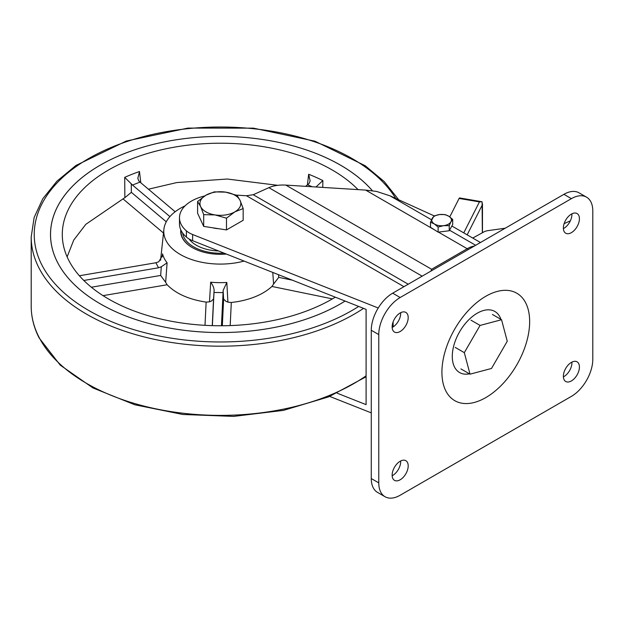 <?xml version="1.0" encoding="UTF-8"?>
<svg xmlns="http://www.w3.org/2000/svg" width="624" height="624" viewBox="0 0 624 624"><rect width="100%" height="100%" fill="white"/><g stroke="black" fill="none" stroke-linecap="round" stroke-linejoin="round"><path stroke-width="0.94" d="M337.178 393.19L366.093 404.633L366.093 309.371L192.621 240.7A23.416 13.517 180 0 1 186.412 237.073L186.412 230.888A40.864 23.595 180 0 1 179.494 217.76A40.864 23.595 180 0 1 204.633 195.983M434.164 215.881L390.047 195.85L376.561 191.428L365.648 190.094L285.831 185.102L431.621 269.272L430.981 271.073M422.159 276.167L268.858 187.66L253.243 194.727L408.236 284.209M268.858 187.66C273.593 185.601 279.248 184.743 285.831 185.102M236.348 195.117L246.457 195.749L253.243 194.727M329.729 396.427L371.272 412.87M378.238 307.999L192.621 234.515L192.621 240.7M179.494 217.76L179.494 223.946A40.864 23.595 0 0 0 186.412 237.073M186.412 230.888A23.416 13.517 0 0 0 192.621 234.515M392.145 475.153A11.349 6.552 120 0 0 394.493 480.347A11.349 6.552 120 0 0 403.244 477.305A11.349 6.552 120 0 0 408.197 465.878A11.349 6.552 120 0 0 405.842 460.684A11.349 6.552 120 0 0 397.098 463.726A11.349 6.552 120 0 0 392.145 475.153M400.686 460.964A11.349 6.552 -60 0 1 400.702 461.557A11.349 6.552 -60 0 1 392.161 475.738M392.145 326.859A11.349 6.552 120 0 0 394.493 332.062A11.349 6.552 120 0 0 403.244 329.02A11.349 6.552 120 0 0 408.197 317.593A11.349 6.552 120 0 0 405.842 312.398A11.349 6.552 120 0 0 397.098 315.44A11.349 6.552 120 0 0 392.145 326.859M400.686 312.679A11.349 6.552 -60 0 1 400.702 313.271A11.349 6.552 -60 0 1 392.161 327.452M563.371 376.295A11.349 6.552 120 0 0 565.718 381.49A11.349 6.552 120 0 0 574.47 378.448A11.349 6.552 120 0 0 579.423 367.021A11.349 6.552 120 0 0 577.075 361.826A11.349 6.552 120 0 0 568.324 364.868A11.349 6.552 120 0 0 563.371 376.295M571.912 362.107A11.349 6.552 -60 0 1 571.935 362.7A11.349 6.552 -60 0 1 563.386 376.88M563.371 228.002A11.349 6.552 120 0 0 565.718 233.204A11.349 6.552 120 0 0 574.47 230.162A11.349 6.552 120 0 0 579.423 218.735A11.349 6.552 120 0 0 577.075 213.541A11.349 6.552 120 0 0 568.324 216.583A11.349 6.552 120 0 0 563.371 228.002M571.912 213.821A11.349 6.552 -60 0 1 571.935 214.414A11.349 6.552 -60 0 1 563.386 228.595M529.651 321.617A62.033 35.818 -60 0 1 488.288 396.068A62.033 35.818 -60 0 1 442.205 377.879A62.033 35.818 -60 0 1 441.917 372.271A62.033 35.818 -60 0 1 490.784 293.732A62.033 35.818 -60 0 1 529.651 321.617M371.272 478.546L378.768 482.875A30.272 17.472 120 0 0 385.031 496.727L377.543 492.406A30.272 17.472 -60 0 1 371.272 478.546L371.272 330.26A30.272 17.472 -60 0 1 392.675 293.186L400.171 297.515L571.397 198.658L563.909 194.329A30.272 17.472 -60 0 1 579.041 192.832L586.529 197.161A30.272 17.472 120 0 0 571.397 198.658M392.675 293.186L563.909 194.329M385.031 496.727A30.272 17.472 120 0 0 400.171 495.23L571.397 396.373A30.272 17.472 120 0 0 592.8 359.299L592.8 211.013A30.272 17.472 120 0 0 586.529 197.161M378.768 482.875L378.768 334.589L371.272 330.26M400.171 297.515A30.272 17.472 120 0 0 378.768 334.589M501.54 319.714L507.257 341.234L491.501 368.464L470.028 374.166L464.311 352.654L480.067 325.424L501.54 319.714L492.445 314.465M470.964 320.174L480.067 325.424M455.208 347.396L464.311 352.654M460.933 368.917L470.028 374.166M482.344 232.768L482.095 201.77L459.607 197.941A3.026 0.694 99.6 0 0 459.1 198.455L479.443 201.887L463.757 232.877M482.095 201.77L479.443 201.887M472.75 238.064L483.842 231.941A9.079 5.242 180 0 1 487.968 230.638L505.229 228.212M449.771 216.887L459.1 198.455M430.49 222.199L430.49 227.284L438.118 232.144L449.225 230.763L452.696 224.523L452.696 219.43L450.957 221.832A9.836 5.678 180 0 1 443.672 225.646A9.836 5.678 180 0 1 434.304 223.907L430.49 222.199L433.969 215.951L439.522 214.547L445.076 214.57L448.89 216.286A9.836 5.678 180 0 1 450.957 221.832L449.225 225.677L443.672 225.646L438.118 227.058L434.304 223.907A9.836 5.678 180 0 1 432.229 218.353A9.836 5.678 180 0 1 439.522 214.547A9.836 5.678 180 0 1 448.89 216.286L452.696 219.43M449.225 225.677L449.225 230.763M438.118 232.144L438.118 227.058M345.103 301.057A169.845 98.062 180 0 1 268.312 328.567A169.845 98.062 180 0 1 50.645 230.857A169.845 98.062 180 0 1 172.45 140.416A169.845 98.062 180 0 1 372.403 190.765M140.782 182.754L139.503 171.514L137.818 178.37L138.731 180.773L140.002 182.099L132.506 185.063L124.706 177.356L124.862 197.691L131.344 192.325L166.28 221.793M163.496 233.025L123.022 198.884L124.862 197.691M123.022 198.884L85.823 224.312L73.726 240.1L67.127 256.893M335.291 297.18A158.09 91.276 180 0 1 264.989 322.054A158.09 91.276 180 0 1 62.595 240.139A158.09 91.276 180 0 1 175.773 146.929A158.09 91.276 180 0 1 358.043 189.618M277.758 185.32L227.261 179.026L176.787 182.567L148.426 189.205M185.078 205.858A56.605 32.682 0 0 0 163.886 229.382A56.605 32.682 0 0 0 236.356 262.759A56.605 32.682 0 0 0 244.093 261.074M332.413 298.888L271.931 286.455C263.687 293.966 252.197 299.036 237.463 301.657L231.309 302.507L230.186 325.588M271.931 286.455L273.585 284.06L272.782 272.431M180.788 229.835A39.686 22.909 0 0 0 192.325 247.603A39.686 22.909 0 0 0 226.356 254.054M181.085 230.467A39.351 22.721 0 0 0 192.442 247.673M273.585 284.06L278.725 277.36L292.274 280.153M278.546 274.716L278.725 277.36M305.643 186.342L309.052 183.534L310.128 180.866L308.662 174.26L307.398 185.024M322.764 187.411L322.858 180.57L315.978 186.989M162.185 256.932L162.536 253.859A58.477 33.758 0 0 0 167.099 262.805L165.649 282.313L167.131 284.755L103.015 295.643M91.338 287.219L160.657 275.449L161.288 266.799L158.48 267.782L155.914 262.751L158.746 261.807L162.458 255.434L162.536 253.859M160.657 275.449L165.649 282.313M167.099 262.805L161.288 266.799M205 325.33L206.131 302.102L209.5 301.821L210.678 282.188A58.477 33.758 0 0 0 226.832 282.454L227.908 302.117L231.309 302.507M209.5 301.821L211.302 301.127L213.556 298.974L212.261 325.642M222.331 325.759L223.626 299.138L223.119 290.441L223.072 292.617L213.993 292.469L214.11 290.293L213.556 298.974M214.11 290.293C214.001 287.804 212.854 285.106 210.678 282.188M223.626 299.138L226.067 301.369L227.908 302.117M226.832 282.454L223.119 290.441M223.072 292.617L221.458 325.767M213.993 292.469L212.378 325.65M206.131 302.102C188.893 299.489 175.898 293.709 167.131 284.755M158.48 267.782L83.803 280.465M155.914 262.751L79.365 275.753M169.915 216.606L132.506 185.063M175.157 211.754L140.002 182.099M372.434 190.765A169.868 98.069 0 0 0 183.94 138.7A169.868 98.069 0 0 0 50.583 231.582A169.868 98.069 0 0 0 57.416 262.166A169.868 98.069 0 0 0 181.646 329.979A169.868 98.069 0 0 0 345.119 301.064M218.564 250.965A33.938 19.594 180 0 1 189.088 238.984A33.938 19.594 180 0 0 218.564 250.965M205.936 195.195L214.274 191.872L225.67 192.145L237.065 195.398L240.115 200.483L243.173 208.556L243.173 220.288L226.489 229.921L226.489 218.182L215.093 214.929A20.428 11.794 180 0 1 200.647 206.591L197.59 201.505L205.936 195.195A20.428 11.794 180 0 1 225.67 192.145A20.428 11.794 180 0 1 240.115 200.483A20.428 11.794 180 0 1 234.827 211.879A20.428 11.794 180 0 1 215.093 214.929L203.697 214.656L200.647 206.591A20.428 11.794 180 0 1 205.936 195.195M243.173 208.556L234.827 211.879L226.489 218.182M197.59 201.505L197.59 213.236L203.697 226.395L203.697 214.656M203.697 226.395L226.489 229.921M212.573 227.768A19.024 10.982 0 0 0 218.47 228.68M449.537 230.201L475.66 245.279M390.047 195.85L431.504 219.788M365.648 190.094L434.577 229.889M438.422 232.112L467.212 248.726A30.272 17.472 -60 0 1 474.38 246.02M431.621 269.272L467.212 248.726A6.053 3.494 60 0 1 468.304 249.53M393.112 321.883L393.112 326.906M403.954 286.681L246.457 195.749M469.459 373.846A35.264 20.358 -60 0 1 452.283 356.398A35.264 20.358 -60 0 1 473.296 315.838A35.264 20.358 -60 0 1 500.916 319.363M482.344 204.844L467.165 234.842M570.359 220.818L564.127 223.642M139.503 171.514A156.546 90.379 0 0 0 124.706 177.356M312.125 186.748L307.679 184.813M322.858 180.57A156.546 90.379 0 0 0 308.662 174.26M131.344 192.325L131.266 183.721M366.093 376.771L328.645 396.864L283.397 410.389L233.594 416.395L182.84 414.476L134.792 404.765L92.929 387.933L60.239 365.134L39.094 337.865C33.852 327.561 31.223 316.992 31.2 306.166A189.181 109.223 0 0 0 38.891 336.983A189.181 109.223 0 0 0 182.286 413.15A189.181 109.223 0 0 0 366.093 375.827M398.135 199.017L384.134 181.49L365.204 165.734L314.972 141.203L253.43 128.154L187.918 128.092L126.305 141.032L75.941 165.469L56.924 181.194L42.83 198.689L34.141 217.48L31.2 236.964A189.181 109.223 0 0 0 38.891 267.79A189.181 109.223 0 0 0 180.352 343.715A189.181 109.223 0 0 0 363.542 308.365M395.437 197.941A186.155 107.476 0 0 0 162.435 132.358A186.155 107.476 0 0 0 41.792 264.818A186.155 107.476 0 0 0 179.096 339.292A186.155 107.476 0 0 0 358.675 306.439M182.653 233.033A37.838 21.848 0 0 0 224.063 253.141M451.87 226.013L480.457 242.51M482.469 203.666L482.469 232.705M163.886 229.382L160.571 260.294M50.645 230.857L50.552 232.385M31.2 306.166L31.2 236.964M181.171 230.63L181.038 232.151"/></g></svg>

